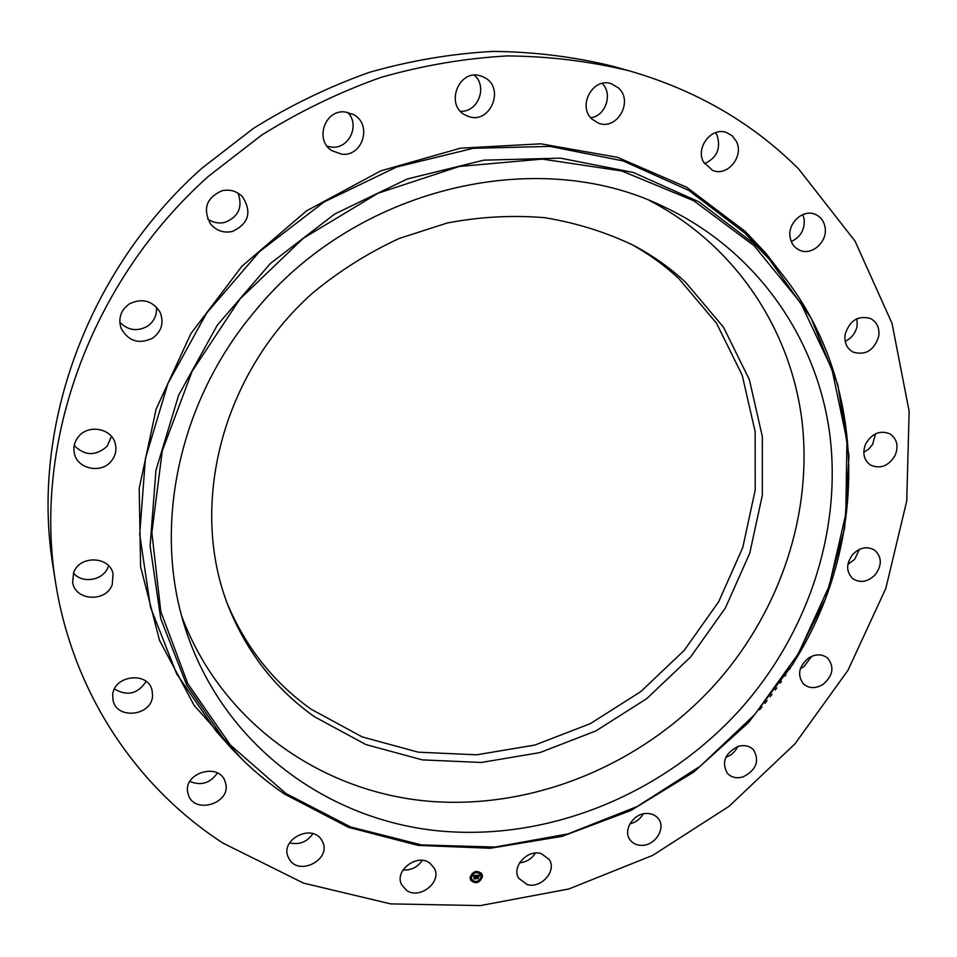 <?xml version="1.0" encoding="UTF-8"?>
<svg xmlns="http://www.w3.org/2000/svg" width="957" height="957" viewBox="0 0 957 957"><rect width="100%" height="100%" fill="white"/><g stroke="black" fill="none" stroke-linecap="round" stroke-linejoin="round"><path stroke-width="1.44" d="M649.48 200.539C735.658 245.148 790.889 329.806 802.05 421.319C812.613 513.143 780.649 608.58 718.922 680.032C646.513 762.801 535.705 810.292 428.078 801.188C320.81 791.63 221.988 722.738 181.926 616.858M685.535 282.207L723.504 327.234L749.355 379.618L762.334 436.583L762.322 495.379L749.714 553.325L725.37 607.97L690.535 657.064L646.765 698.622L595.876 730.933L539.963 752.573L481.311 762.466L422.408 759.882L365.921 744.582L314.578 716.805C275.64 689.219 246.918 652.471 228.436 606.582C188.553 506.205 221.33 374.103 312.676 292.998C339.328 270.975 368.182 252.792 399.236 238.449L447.29 222.981C480.127 216.749 512.641 214.99 544.832 217.706C576.365 222.909 606.056 232.204 633.893 245.554C652.889 255.686 670.103 267.9 685.535 282.207M630.675 243.879C648.284 253.593 664.314 265.149 678.764 278.535L716.482 323.191L742.189 375.168L755.145 431.691L755.205 490.032L742.776 547.524L718.683 601.738L684.171 650.425L640.771 691.636L590.313 723.648L534.843 745.072L476.658 754.81L418.233 752.178L362.201 736.914L311.264 709.293C273.642 682.592 245.602 647.231 227.144 603.197M55.482 582.035L52.707 564.391C30.851 427.791 86.788 270.831 201.712 168.384L253.378 128.429C290.342 105.354 329.041 86.644 369.462 72.325C410.433 60.638 451.596 53.676 492.951 51.403C533.982 51.81 573.757 56.714 612.289 66.117L629.491 70.914C696.217 90.221 752.621 122.927 798.7 169.042L855.032 241.128L892.032 323.37L909.15 411.366L906.734 500.99L885.811 588.459L847.902 670.426L794.908 743.924L729.043 806.32L652.758 855.343L568.841 888.981L480.318 905.597L390.612 903.887L303.453 883.096L222.909 843.069C136.887 787.324 72.876 693.323 55.482 582.035C33.124 442.385 90.592 281.37 208.626 176.148L261.668 135.116C299.625 111.407 339.328 92.183 380.802 77.457C422.815 65.447 465.006 58.269 507.377 55.913C549.39 56.296 590.086 61.296 629.491 70.914M859.386 549.402L854.709 559.295L847.866 564.403M811.787 656.275L803.784 666.814L800.375 668.62M737.691 746.592C735.203 751.783 731.244 755.348 725.813 757.286M643.212 813.893C640.185 819.12 635.747 822.434 629.897 823.845M535.394 853.082C531.649 858.896 526.386 862.137 519.567 862.807M422.264 860.391C417.599 867.245 411.175 870.439 403.017 869.973M312.903 833.679C307.113 841.993 299.362 845.055 289.636 842.866M217.383 772.993C210.349 783.173 201.173 785.996 189.845 781.45M146.098 681.432C137.88 693.909 127.329 696.445 114.457 689.028M108.56 565.731L108.069 567.118C103.356 580.42 82.35 584.093 73.462 573.052M111.455 436.416L107.148 446.225C95.844 456.262 84.874 456.034 74.227 445.531M156.338 306.946C157.139 315.14 154.089 321.636 147.187 326.421C136.971 331.768 127.831 330.356 119.781 322.186M238.042 193.135C242.946 207.059 238.592 216.796 224.967 222.347C218.698 223.794 212.933 222.658 207.645 218.938M347.738 112.34C360.394 124.996 348.97 149.292 331.493 147.115L327.21 146.301M474.397 75.256C487.926 86.752 477.926 112.471 460.508 111.239M602.24 83.415C613.054 94.001 605.673 116 590.792 117.783M715.621 132.616L716.901 134.781C721.243 148.179 717.092 157.809 704.448 163.683M802.827 214.571L804.191 219.392C804.813 229.776 800.519 237.157 791.295 241.535M856.982 318.681L857.149 325.727C855.678 333.012 851.682 338.204 845.175 341.314M875.547 433.784L872.652 444.323L868.765 449.024L863.788 452.314M895.07 455.52C888.455 466.191 880.225 469.337 870.368 464.97C863.692 459.886 862.161 452.793 865.762 443.713C872.198 433.186 880.308 429.932 890.106 433.964C897.116 439.036 898.767 446.225 895.07 455.52M878.741 336.278C874.124 350.477 865.523 355.729 852.914 352.02C846.778 348.384 844.17 342.558 845.091 334.555C849.505 320.559 857.962 315.2 870.463 318.478C876.959 322.066 879.722 328 878.741 336.278M825.113 227.646C827.649 241.93 811.632 256.069 799.597 250.184C794.346 247.719 791.188 243.389 790.111 237.169C787.503 223.184 802.971 208.961 815.017 214.26C820.663 216.653 824.025 221.115 825.113 227.646M736.244 141.169C744.498 156.027 727.571 176.973 712.642 170.43L703.562 162.128C695.332 147.713 711.398 126.755 726.339 132.473L732.117 135.762L736.244 141.169M618.521 87.996C633.893 101.502 616.715 131.025 598.221 123.034L592.156 119.23C577.035 106.335 592.826 76.979 611.344 83.737L618.521 87.996M483.07 76.895C506.791 86.537 489.721 126.91 466.801 115.701L466.633 115.63C443.689 106.514 458.882 66.87 481.802 76.381L483.07 76.895M345.166 111.957L353.528 114.565C372.56 124.338 362.775 156.864 341.745 154.197L331.72 150.608C314.41 139.806 324.925 109.277 345.166 111.957M222 190.742C229.931 189.055 236.762 191.065 242.504 196.747C252.122 212.119 248.76 223.687 232.419 231.45C223.639 233.281 216.33 230.769 210.504 223.914C202.561 208.805 206.389 197.74 222 190.742M129.374 303.871C142.174 297.806 152.39 300.558 160.034 312.138C164.221 322.641 161.721 331.337 152.534 338.228C138.897 344.532 128.429 341.242 121.132 328.371C117.986 318.37 120.738 310.2 129.374 303.871M78.438 436.763C88.176 424.047 111.371 428.222 115.151 443.211C116.898 449.682 115.641 455.604 111.371 460.999C101.382 474.098 77.206 469.145 74.335 453.235C73.127 447.206 74.49 441.715 78.438 436.763M73.641 572.609C79.634 555 109.792 556.089 113.058 573.865L112.232 584.667C106.083 602.587 75.053 600.912 72.636 582.346L73.641 572.609M112.699 695.763C112.711 675.367 148.191 670.69 152.079 690.428L152.558 695.392C152.438 716.051 116.192 720.286 113.01 699.866L112.699 695.763M188.218 794.143L188.098 793.712C181.615 773.089 219.907 761.401 225.302 782.24L225.385 782.527C232.36 803.21 193.649 815.412 188.218 794.143M289.839 860.092L287.878 856.383C280.832 839.325 311.24 823.881 321.229 839.397L322.928 842.507C330.643 859.494 300.223 875.703 289.839 860.092M406.366 890.225L401.557 884.579C394.188 870.595 417.061 853.213 429.825 863.07L434.334 868.238C442.218 882.139 419.429 900.058 406.366 890.225M527.008 884.507L518.73 878.275C511.241 866.827 527.546 849.003 541.279 853.644L549.246 859.494C557.153 870.87 540.944 889.077 527.008 884.507M642.099 845.342C636.907 845.414 632.888 843.572 630.053 839.827C622.6 830.473 633.343 813.294 646.609 813.462C651.621 813.414 655.533 815.149 658.344 818.666C666.168 827.961 655.497 845.438 642.099 845.342M743.194 776.845C736.723 778.735 731.447 777.551 727.368 773.316C721.363 762.262 724.904 753.315 737.955 746.496C744.247 744.678 749.427 745.766 753.482 749.774C759.798 760.851 756.377 769.883 743.194 776.845M823.008 684.422C815.723 688.753 809.263 688.645 803.617 684.099C796.978 675.283 798.617 666.598 808.533 658.033C815.651 653.798 822.027 653.834 827.626 658.117C834.576 666.945 833.033 675.714 823.008 684.422M852.627 554.534C859.888 547.344 867.257 545.909 874.758 550.239C881.923 557.058 882.115 565.204 875.32 574.678C867.903 581.976 860.427 583.327 852.878 578.71C846.024 571.891 845.94 563.829 852.627 554.534M255.064 311.049C355.238 187.763 536.147 145.261 661.957 205.875C755.36 248.868 816.357 336.661 829.575 432.731C842.22 529.161 808.88 630.22 743.625 705.572C667.328 792.599 550.167 842.016 437.373 830.76C324.997 819.096 222.909 743.565 185.778 629.873C152.378 529.185 177.356 402.849 255.064 311.049M470.054 877.485C472.949 870.966 476.909 869.769 481.933 873.897L482.495 876.672C479.577 883.215 475.605 884.388 470.593 880.201L470.054 877.485M470.545 880.105C475.581 884.184 479.541 882.976 482.388 876.48L481.885 873.801M480.689 874.483L480.641 874.387C476.682 871.133 473.559 872.066 471.275 877.21L471.753 879.447M476.981 871.636L476.335 872.006M482.113 876.433L481.467 876.803M480.785 872.892L480.139 873.263M476.131 881.959L475.473 882.318M480.175 880.189L479.529 880.56M471 877.174L470.342 877.533M472.925 873.406L472.268 873.765M472.327 880.715L471.669 881.074M481.18 876.756C478.883 881.911 475.749 882.844 471.801 879.543L471.382 877.402C473.655 872.258 476.777 871.325 480.737 874.578L481.18 876.756M476.43 875.356L475.964 876.145L475.055 875.667L475.103 878.658L473.859 878.741L474.469 875.906L473.643 876.361L474.481 875.715L473.5 876.349L473.165 875.595L476.407 875.392M473.643 875.954L474.481 875.715M476.586 875.499L476.06 876.241L476.586 875.499M475.832 875.942L475.234 875.858L475.414 878.849L473.966 878.873L475.27 878.789L475.151 875.799L475.761 875.846M476.682 875.332L479.493 875.153L478.99 875.942L477.567 875.488L477.471 876.672L477.722 875.619L478.811 875.751L477.782 875.679L477.71 876.648L478.584 876.169L478.5 877.222L477.459 876.875L477.675 878.454L476.335 878.538L476.682 875.332M479.014 875.882L479.242 875.165M479.696 875.296L479.134 876.098L479.696 875.296M478.775 876.241L478.691 877.33L478.775 876.241M478.225 877.043L478.01 878.67L476.383 878.717L477.866 878.61L477.603 877.007L478.225 877.043M476.622 878.323L477.471 878.275M477.352 878.155L477.352 876.684L478.392 877.043L478.464 876.289M477.471 876.672L477.471 875.296L478.5 875.296M474.122 878.526L474.887 878.478M474.804 878.406L475.258 875.452M477.088 871.887L476.335 871.935L477.088 871.887M482.208 876.696L481.455 876.744L482.208 876.696M480.893 873.143L480.139 873.191L480.893 873.143M476.227 882.21L475.473 882.258L476.227 882.21M480.282 880.44L479.529 880.488L480.282 880.44M470.342 877.473L471.095 877.425L470.342 877.473M472.268 873.705L472.997 873.49L472.172 873.526M471.669 881.014L472.387 880.799L471.574 880.823M285.868 793.461L230.434 745.084L187.763 683.573L160.8 611.547L151.864 532.535L162.283 450.831L192.118 371.304L240.04 298.907L303.309 238.281L377.991 193.254L459.36 166.446L542.296 159.089L621.871 170.992L693.681 200.707L754.2 245.793L800.83 303.142L831.98 369.306L846.945 440.758L845.797 514.076L829.193 586.043L798.329 653.739L754.738 714.544L700.321 766.138L637.23 806.512L567.908 833.942L495.032 847.065L421.57 844.923L350.729 827.015L285.868 793.461M284.588 794.083C263.043 779.488 243.58 762.286 226.199 742.465L186.771 685.164L160.776 618.772L150.117 546.016L155.955 470.294L178.588 395.361L217.275 325.189L270.245 263.618L334.723 214.021L407.251 178.983L483.859 160.166L560.515 158.156L633.355 172.487L699.017 201.867L754.75 244.25L769.129 259.036C868.812 367.787 872.246 537.559 794.238 661.789M790.279 668.13L789.716 669.003M785.924 674.781L785.039 676.097M781.426 681.36L780.218 683.083M776.785 687.868L775.266 689.937M772 694.292L770.17 696.672M767.059 700.644L764.954 703.287M761.987 706.912L759.595 709.771M759.212 247.863L769.129 259.036L811.093 318.179L837.877 384.941L848.991 455.999L844.636 528.144L825.58 598.388L792.994 664.038L748.422 722.667L693.669 772.12L630.807 810.543L562.166 836.334L490.319 848.249L418.065 845.39L348.444 827.303L284.636 794.131C263.079 779.524 243.604 762.298 226.199 742.465L216.258 731.327L176.65 673.848L150.5 607.264L139.698 534.353L145.416 458.475L167.954 383.422L206.58 313.19L259.514 251.583L324.028 201.999L396.605 167.02L473.308 148.299L550.084 146.409L623.067 160.908L688.884 190.455L744.785 233.018L763.71 252.935M242.001 759.224L194.068 705.297L159.46 640.209L140.595 566.735L139.208 488.345L156.099 409.177L190.862 333.67L241.918 266.249L306.455 210.923L380.73 170.872L460.365 148.215L540.753 143.813L617.516 157.319L686.755 187.297L745.336 231.51L765.803 253.222L783.939 276.657"/></g></svg>
